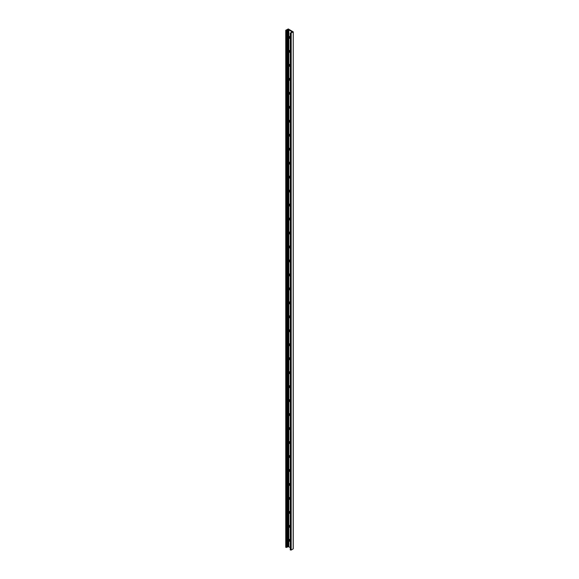 <?xml version="1.0" encoding="UTF-8"?>
<svg xmlns="http://www.w3.org/2000/svg" width="579" height="579" viewBox="0 0 579 579"><rect width="100%" height="100%" fill="white"/><g stroke="black" fill="none" stroke-linecap="round" stroke-linejoin="round"><path stroke-width="0.87" d="M290.282 37.382A0.709 0.405 -120 0 1 290.282 36.817L290.282 36.788A0.709 0.405 -120 0 0 290.282 37.606M290.282 38.793A1.339 0.774 60 0 1 289.247 37.165A1.339 0.774 60 0 1 290.188 36.564L290.188 36.564A1.339 0.774 60 0 1 290.282 36.622M290.282 51.35A0.709 0.405 -120 0 1 290.282 50.786L290.282 50.757A0.709 0.405 -120 0 0 290.282 51.574M290.282 52.769A1.339 0.774 60 0 1 289.247 51.133A1.339 0.774 60 0 1 290.188 50.532L290.188 50.532A1.339 0.774 60 0 1 290.282 50.597M290.282 65.326A0.709 0.405 -120 0 1 290.282 64.754L290.282 64.725A0.709 0.405 -120 0 0 290.282 65.543M290.282 66.737A1.339 0.774 60 0 1 289.247 65.109A1.339 0.774 60 0 1 290.188 64.501L290.188 64.501A1.339 0.774 60 0 1 290.282 64.566M290.282 79.294A0.709 0.405 -120 0 1 290.282 78.722L290.282 78.693A0.709 0.405 -120 0 0 290.282 79.511M290.282 80.705A1.339 0.774 60 0 1 289.247 79.077A1.339 0.774 60 0 1 290.188 78.476L290.188 78.476A1.339 0.774 60 0 1 290.282 78.534M290.282 92.669L290.282 92.669A0.709 0.405 -120 0 0 290.282 93.487M290.282 92.698A0.709 0.405 -120 0 0 290.282 93.262M290.282 94.674A1.339 0.774 60 0 1 289.247 93.045A1.339 0.774 60 0 1 290.188 92.445L290.188 92.445A1.339 0.774 60 0 1 290.282 92.502M290.282 106.637L290.282 106.637A0.709 0.405 -120 0 0 290.282 107.455M290.282 106.666A0.709 0.405 -120 0 0 290.282 107.231M290.282 108.649A1.339 0.774 60 0 1 289.247 107.014A1.339 0.774 60 0 1 290.188 106.413L290.188 106.413A1.339 0.774 60 0 1 290.282 106.471M290.282 120.606L290.282 120.606A0.709 0.405 -120 0 0 290.282 121.424M290.282 120.635A0.709 0.405 -120 0 0 290.282 121.199M290.282 122.618A1.339 0.774 60 0 1 289.247 120.982A1.339 0.774 60 0 1 290.188 120.381L290.188 120.381A1.339 0.774 60 0 1 290.282 120.446M290.282 134.574L290.282 134.574A0.709 0.405 -120 0 0 290.282 135.392M290.282 134.603A0.709 0.405 -120 0 0 290.282 135.175M290.282 136.586A1.339 0.774 60 0 1 289.247 134.958A1.339 0.774 60 0 1 290.188 134.357L290.188 134.357A1.339 0.774 60 0 1 290.282 134.415M290.282 148.542A0.709 0.405 -120 0 0 290.282 149.368M290.282 148.579A0.709 0.405 -120 0 0 290.282 149.143M290.282 150.554A1.339 0.774 60 0 1 289.247 148.926A1.339 0.774 60 0 1 290.188 148.325L290.188 148.325A1.339 0.774 60 0 1 290.282 148.383M290.282 162.518L290.282 162.518A0.709 0.405 -120 0 0 290.282 163.336M290.282 162.547A0.709 0.405 -120 0 0 290.282 163.112M290.282 164.523A1.339 0.774 60 0 1 289.247 162.894A1.339 0.774 60 0 1 290.188 162.294L290.188 162.294A1.339 0.774 60 0 1 290.282 162.352M290.282 176.486L290.282 176.486A0.709 0.405 -120 0 0 290.282 177.304M290.282 176.515A0.709 0.405 -120 0 0 290.282 177.08M290.282 178.498A1.339 0.774 60 0 1 289.247 176.863A1.339 0.774 60 0 1 290.188 176.262L290.188 176.262A1.339 0.774 60 0 1 290.282 176.327M290.282 190.455L290.282 190.455A0.709 0.405 -120 0 0 290.282 191.273M290.282 190.484A0.709 0.405 -120 0 0 290.282 191.056M290.282 192.467A1.339 0.774 60 0 1 289.247 190.838A1.339 0.774 60 0 1 290.188 190.238L290.188 190.238A1.339 0.774 60 0 1 290.282 190.296M290.282 204.423L290.282 204.423A0.709 0.405 -120 0 0 290.282 205.248M290.282 204.452A0.709 0.405 -120 0 0 290.282 205.024M290.282 206.435A1.339 0.774 60 0 1 289.247 204.807A1.339 0.774 60 0 1 290.188 204.206L290.188 204.206A1.339 0.774 60 0 1 290.282 204.264M290.282 218.399L290.282 218.399A0.709 0.405 -120 0 0 290.282 219.217M290.282 218.428A0.709 0.405 -120 0 0 290.282 218.992M290.282 220.404A1.339 0.774 60 0 1 289.247 218.775A1.339 0.774 60 0 1 290.188 218.174L290.188 218.174A1.339 0.774 60 0 1 290.282 218.232M290.282 232.367L290.282 232.367A0.709 0.405 -120 0 0 290.282 233.185M290.282 232.396A0.709 0.405 -120 0 0 290.282 232.961M290.282 234.379A1.339 0.774 60 0 1 289.247 232.744A1.339 0.774 60 0 1 290.188 232.143L290.188 232.143A1.339 0.774 60 0 1 290.282 232.208M290.282 246.336L290.282 246.336A0.709 0.405 -120 0 0 290.282 247.153M290.282 246.364A0.709 0.405 -120 0 0 290.282 246.936M290.282 248.348A1.339 0.774 60 0 1 289.247 246.719A1.339 0.774 60 0 1 290.188 246.111L290.188 246.111A1.339 0.774 60 0 1 290.282 246.176M290.282 260.304L290.282 260.304A0.709 0.405 -120 0 0 290.282 261.122M290.282 260.333A0.709 0.405 -120 0 0 290.282 260.905M290.282 262.316A1.339 0.774 60 0 1 289.247 260.688A1.339 0.774 60 0 1 290.188 260.087L290.188 260.087A1.339 0.774 60 0 1 290.282 260.145M290.282 274.28L290.282 274.28A0.709 0.405 -120 0 0 290.282 275.097M290.282 274.308A0.709 0.405 -120 0 0 290.282 274.873M290.282 276.284A1.339 0.774 60 0 1 289.247 274.656A1.339 0.774 60 0 1 290.188 274.055L290.188 274.055A1.339 0.774 60 0 1 290.282 274.113M290.282 288.248L290.282 288.248A0.709 0.405 -120 0 0 290.282 289.066M290.282 288.277A0.709 0.405 -120 0 0 290.282 288.841M290.282 290.26A1.339 0.774 60 0 1 289.247 288.624A1.339 0.774 60 0 1 290.188 288.024L290.188 288.024A1.339 0.774 60 0 1 290.282 288.081M290.282 302.216L290.282 302.216A0.709 0.405 -120 0 0 290.282 303.034M290.282 302.245A0.709 0.405 -120 0 0 290.282 302.81M290.282 304.228A1.339 0.774 60 0 1 289.247 302.593A1.339 0.774 60 0 1 290.188 301.992L290.188 301.992A1.339 0.774 60 0 1 290.282 302.057M290.282 316.185L290.282 316.185A0.709 0.405 -120 0 0 290.282 317.002M290.282 316.214A0.709 0.405 -120 0 0 290.282 316.785M290.282 318.197A1.339 0.774 60 0 1 289.247 316.568A1.339 0.774 60 0 1 290.188 315.968L290.188 315.968A1.339 0.774 60 0 1 290.282 316.025M290.282 330.153A0.709 0.405 -120 0 0 290.282 330.978M290.282 330.189A0.709 0.405 -120 0 0 290.282 330.754M290.282 332.165A1.339 0.774 60 0 1 289.247 330.537A1.339 0.774 60 0 1 290.188 329.936L290.188 329.936A1.339 0.774 60 0 1 290.282 329.994M290.282 344.722A0.709 0.405 -120 0 1 290.282 344.158L290.282 344.129A0.709 0.405 -120 0 0 290.282 344.946M290.282 346.133A1.339 0.774 60 0 1 289.247 344.505A1.339 0.774 60 0 1 290.188 343.904L290.188 343.904A1.339 0.774 60 0 1 290.282 343.962M290.282 358.691A0.709 0.405 -120 0 1 290.282 358.126L290.282 358.097A0.709 0.405 -120 0 0 290.282 358.915M290.282 360.109A1.339 0.774 60 0 1 289.247 358.473A1.339 0.774 60 0 1 290.188 357.873L290.188 357.873A1.339 0.774 60 0 1 290.282 357.938M290.282 372.666A0.709 0.405 -120 0 1 290.282 372.094L290.282 372.065A0.709 0.405 -120 0 0 290.282 372.883M290.282 374.077A1.339 0.774 60 0 1 289.247 372.449A1.339 0.774 60 0 1 290.188 371.848L290.188 371.848A1.339 0.774 60 0 1 290.282 371.906M290.282 386.634A0.709 0.405 -120 0 1 290.282 386.063L290.282 386.034A0.709 0.405 -120 0 0 290.282 386.852M290.282 388.046A1.339 0.774 60 0 1 289.247 386.417A1.339 0.774 60 0 1 290.188 385.817L290.188 385.817A1.339 0.774 60 0 1 290.282 385.875M290.282 400.009L290.282 400.009A0.709 0.405 -120 0 0 290.282 400.827M290.282 400.038A0.709 0.405 -120 0 0 290.282 400.603M290.282 402.014A1.339 0.774 60 0 1 289.247 400.386A1.339 0.774 60 0 1 290.188 399.785L290.188 399.785A1.339 0.774 60 0 1 290.282 399.843M290.282 413.978L290.282 413.978A0.709 0.405 -120 0 0 290.282 414.796M290.282 414.007A0.709 0.405 -120 0 0 290.282 414.571M290.282 415.99A1.339 0.774 60 0 1 289.247 414.354A1.339 0.774 60 0 1 290.188 413.753L290.188 413.753A1.339 0.774 60 0 1 290.282 413.819M290.282 427.946L290.282 427.946A0.709 0.405 -120 0 0 290.282 428.764M290.282 427.975A0.709 0.405 -120 0 0 290.282 428.547M290.282 429.958A1.339 0.774 60 0 1 289.247 428.33A1.339 0.774 60 0 1 290.188 427.722L290.188 427.722A1.339 0.774 60 0 1 290.282 427.787M290.282 441.915L290.282 441.915A0.709 0.405 -120 0 0 290.282 442.732M290.282 441.943A0.709 0.405 -120 0 0 290.282 442.515M290.282 443.927A1.339 0.774 60 0 1 289.247 442.298A1.339 0.774 60 0 1 290.188 441.697L290.188 441.697A1.339 0.774 60 0 1 290.282 441.755M290.282 455.89L290.282 455.89A0.709 0.405 -120 0 0 290.282 456.708M290.282 455.919A0.709 0.405 -120 0 0 290.282 456.484M290.282 457.895A1.339 0.774 60 0 1 289.247 456.266A1.339 0.774 60 0 1 290.188 455.666L290.188 455.666A1.339 0.774 60 0 1 290.282 455.724M290.282 469.859L290.282 469.859A0.709 0.405 -120 0 0 290.282 470.676M290.282 469.887A0.709 0.405 -120 0 0 290.282 470.452M290.282 471.871A1.339 0.774 60 0 1 289.247 470.235A1.339 0.774 60 0 1 290.188 469.634L290.188 469.634A1.339 0.774 60 0 1 290.282 469.692M290.282 483.827L290.282 483.827A0.709 0.405 -120 0 0 290.282 484.645M290.282 483.856A0.709 0.405 -120 0 0 290.282 484.42M290.636 483.863L290.188 483.603A1.339 0.774 60 0 1 290.282 483.668M290.282 485.839A1.339 0.774 60 0 1 289.247 484.203A1.339 0.774 60 0 1 290.188 483.603M290.282 497.795L290.282 497.795A0.709 0.405 -120 0 0 290.282 498.613M290.282 497.824A0.709 0.405 -120 0 0 290.282 498.396M290.282 499.807A1.339 0.774 60 0 1 289.247 498.179A1.339 0.774 60 0 1 290.188 497.578L290.188 497.578A1.339 0.774 60 0 1 290.282 497.636M290.282 511.764A0.709 0.405 -120 0 0 290.282 512.589M290.282 511.8A0.709 0.405 -120 0 0 290.282 512.364M290.282 513.776A1.339 0.774 60 0 1 289.247 512.147A1.339 0.774 60 0 1 290.188 511.546L290.188 511.546A1.339 0.774 60 0 1 290.282 511.604M290.282 525.739L290.282 525.739A0.709 0.405 -120 0 0 290.282 526.557M290.282 525.768A0.709 0.405 -120 0 0 290.282 526.333M290.636 525.775L290.188 525.515A1.339 0.774 60 0 1 290.282 525.573M290.282 527.744A1.339 0.774 60 0 1 289.247 526.116A1.339 0.774 60 0 1 290.188 525.515M290.282 539.708L290.282 539.708A0.709 0.405 -120 0 0 290.282 540.525M290.282 539.737A0.709 0.405 -120 0 0 290.282 540.301M290.282 541.72A1.339 0.774 60 0 1 289.247 540.084A1.339 0.774 60 0 1 290.188 539.483L290.188 539.483A1.339 0.774 60 0 1 290.282 539.548M293.169 32.004L290.564 33.155L291.852 31.628L288.523 29.71L286.46 30.513L285.751 30.274L288.27 28.95L293.249 31.896L293.169 548.668M290.347 549.746L291.172 550.05L293.169 548.899M290.282 547.618L288.82 546.771L288.82 29.876M288.82 546.735L288.682 29.804M285.874 546.996L286.098 547.473L288.682 546.692M291.172 550.05L291.172 33.155M290.564 550.05L290.564 33.155M290.347 549.92L290.347 33.032M288.523 546.598L288.523 29.71M287.922 546.598L287.922 29.71M287.597 546.786L287.597 29.898M287.481 546.822L287.481 29.934M286.981 546.873L286.981 29.985M286.547 547.126L286.547 30.231M286.46 547.408L286.46 30.513M286.098 547.473L286.098 30.578M285.874 547.343L285.874 30.448M290.282 549.833L290.282 32.945M285.751 547.169L285.751 30.274M293.249 548.783L293.249 31.896"/></g></svg>

